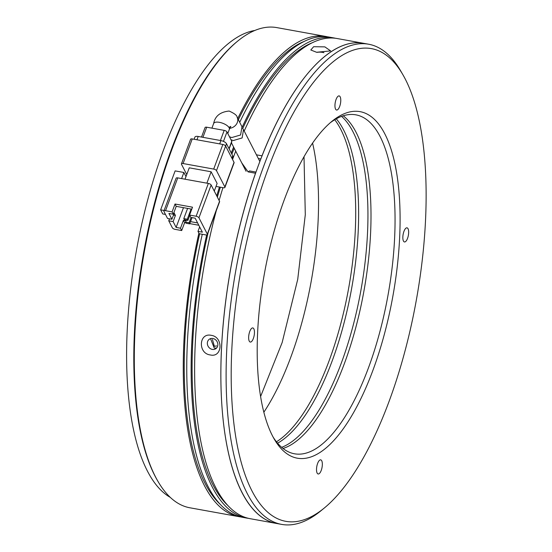 <?xml version="1.0" encoding="UTF-8"?>
<svg xmlns="http://www.w3.org/2000/svg" width="552" height="552" viewBox="0 0 552 552"><rect width="100%" height="100%" fill="white"/><g stroke="black" fill="none" stroke-linecap="round" stroke-linejoin="round"><path stroke-width="0.83" d="M319.774 460.092A7.176 2.656 100.3 0 0 316.634 467.627A7.176 2.656 100.3 0 0 318.152 473.975A7.176 2.656 100.3 0 0 319.084 473.74A7.176 2.656 100.3 0 0 322.223 466.198A7.176 2.656 100.3 0 0 320.705 459.851A7.176 2.656 100.3 0 0 319.774 460.092M406.086 228.066A7.176 2.656 100.3 0 0 402.953 235.6A7.176 2.656 100.3 0 0 404.464 241.948A7.176 2.656 100.3 0 0 405.396 241.714A7.176 2.656 100.3 0 0 408.535 234.179A7.176 2.656 100.3 0 0 407.024 227.831A7.176 2.656 100.3 0 0 406.086 228.066M338.21 96.145A7.176 2.656 100.3 0 0 335.071 103.679A7.176 2.656 100.3 0 0 336.589 110.034A7.176 2.656 100.3 0 0 337.52 109.793A7.176 2.656 100.3 0 0 340.66 102.258A7.176 2.656 100.3 0 0 339.142 95.91A7.176 2.656 100.3 0 0 338.21 96.145M251.898 328.171A7.176 2.656 100.3 0 0 248.759 335.706A7.176 2.656 100.3 0 0 250.27 342.054A7.176 2.656 100.3 0 0 251.208 341.819A7.176 2.656 100.3 0 0 254.341 334.284A7.176 2.656 100.3 0 0 252.83 327.936A7.176 2.656 100.3 0 0 251.898 328.171M337.127 117.528A176.053 65.226 100.3 0 0 331.793 121.447A176.053 65.226 100.3 0 0 264.463 273.323A176.053 65.226 100.3 0 0 274.296 439.171A176.053 65.226 100.3 0 0 320.167 452.357A176.053 65.226 100.3 0 0 399.572 238.892A176.053 65.226 100.3 0 0 337.127 117.528M273.15 437.122A172.231 63.811 100.3 0 0 294.478 453.785A172.231 63.811 100.3 0 0 316.855 448.086A172.231 63.811 100.3 0 0 392.175 267.23A172.231 63.811 100.3 0 0 355.819 114.83A172.231 63.811 100.3 0 0 333.442 120.536A172.231 63.811 100.3 0 0 329.999 122.965M340.218 56.566A240.161 88.982 -79.7 0 1 402.794 74.554A240.161 88.982 -79.7 0 1 416.208 300.785A240.161 88.982 -79.7 0 1 324.355 507.971A240.161 88.982 -79.7 0 1 317.076 513.319A240.161 88.982 -79.7 0 1 231.895 347.76A240.161 88.982 -79.7 0 1 340.218 56.566M402.794 74.554L400.476 70.566A243.991 90.397 100.3 0 0 368.598 44.215A243.991 90.397 100.3 0 0 336.899 52.295A243.991 90.397 100.3 0 0 230.191 308.506A243.991 90.397 100.3 0 0 281.699 524.4A243.991 90.397 100.3 0 0 313.398 516.32A243.991 90.397 100.3 0 0 320.788 510.897L324.355 507.971M283.024 448.472A172.231 63.811 100.3 0 0 292.801 443.732A172.231 63.811 100.3 0 0 365.914 279.208A172.231 63.811 100.3 0 0 343.227 115.796M256.438 154.822L261.993 155.83A243.991 90.397 -79.7 0 1 363.354 43.27A243.991 90.397 100.3 0 0 331.655 51.343A243.991 90.397 100.3 0 0 224.947 307.561A243.991 90.397 100.3 0 0 276.455 523.448A243.991 90.397 -79.7 0 1 242.087 492.543A243.991 90.397 -79.7 0 1 255.521 173.231L248.089 171.886L241.7 162.778M216.619 345.897L214.355 346.325L212.451 339.48M229.473 136.786L231.771 137.551L240.596 134.978L241.983 126.732L237.118 117.272C237.16 115.527 234.503 113.45 229.142 111.049C220.248 111.925 215.087 116.072 213.652 123.496L211.92 128.147M219.537 201.314L207.331 234.131L198.934 217.805L211.14 184.989L219.537 201.314A2.394 0.966 20.4 0 1 219.592 201.756L207.386 234.565A2.394 0.966 20.4 0 1 205.744 234.897L199.182 233.71L197.982 231.378L202.356 232.171L195.16 218.178L190.785 217.391L189.584 215.059L196.146 216.246A2.394 0.966 20.4 0 1 198.934 217.805M177.744 177.889A2.394 0.966 -159.6 0 0 176.102 178.22L163.896 211.036A2.394 0.966 20.4 0 1 165.538 210.705L177.744 177.889L208.352 183.43A2.394 0.966 20.4 0 1 211.14 184.989M207.331 234.131A2.394 0.966 20.4 0 1 207.386 234.565M206.883 183.167L211.119 171.782L189.253 167.822L185.023 179.207M211.119 171.782L217.115 183.443L214.273 191.089M163.896 211.036A2.394 0.966 20.4 0 0 163.951 211.478L167.546 218.468L171.92 219.261L174.211 213.107L175.412 215.439L173.121 221.593L176.122 227.424L180.497 228.217L181.691 230.55L184.623 222.677L186.024 222.932M181.608 178.593L183.885 172.479L185.983 176.557L184.996 179.207M169.485 218.82L168.746 220.8L172.348 227.797A2.394 0.966 20.4 0 0 175.136 229.363L181.691 230.55M189.798 223.615L198.789 225.244M189.584 215.059L192.51 207.186L175.025 204.019L172.093 211.892L165.538 210.705M186.762 174.535L181.498 164.303A2.394 0.966 20.4 0 1 181.442 163.868A2.394 0.966 20.4 0 1 183.085 163.537L192.241 138.925L222.849 144.465L213.693 169.078A2.394 0.966 20.4 0 1 216.481 170.637L225.63 146.025L234.034 162.35L224.878 186.962A2.394 0.966 20.4 0 1 224.933 187.397A2.394 0.966 20.4 0 1 223.291 187.728L216.011 186.417M224.878 186.962L216.481 170.637M213.693 169.078L183.085 163.537M172.093 211.892L173.293 214.224L168.919 213.431L171.92 219.261M164.096 210.484L160.646 209.863L175.136 170.892L183.885 172.479M165.476 214.438L162.743 213.941L160.646 209.863M168.746 220.8L173.121 221.593M173.473 215.094L175.412 215.439M184.623 222.677L183.423 220.345L186.072 220.828M190.537 221.635L197.588 222.911M180.497 228.217L183.423 220.345M199.651 226.906L197.982 231.378M175.025 204.019L176.219 206.351L173.293 214.224M191.779 209.167L176.219 206.351M176.122 227.424L183.471 207.669M191.089 209.042L187.294 219.234L183.795 218.606L187.59 208.408M191.061 217.44L189.094 222.732L185.596 222.104L186.334 220.117M192.241 138.925A2.394 0.966 -159.6 0 0 190.599 139.256L181.442 163.868M225.63 146.025A2.394 0.966 -159.6 0 0 222.849 144.465M224.933 187.397L234.089 162.792A2.394 0.966 -159.6 0 0 234.034 162.35M183.795 218.606L184.396 219.772L187.894 220.4L187.294 219.234M189.757 215.39L187.894 220.4M185.596 222.104L186.197 223.263L189.695 223.898L189.094 222.732M192.034 217.612L189.695 223.898M232.123 158.638L232.84 156.713A4.782 1.932 -159.6 0 0 232.73 155.836L231.868 158.148M225.63 146.018L226.492 143.706L232.73 155.836M226.492 143.706A4.782 1.932 -159.6 0 0 220.917 140.587L219.689 143.893M196.947 139.78L198.182 136.468L220.917 140.587M198.182 136.468A4.782 1.932 -159.6 0 0 194.897 137.131L194.104 139.263M223.463 141.381L226.975 131.928L231.778 141.257L229.032 148.647M202.936 137.331L206.703 127.201L224.188 130.369L220.42 140.498M206.703 127.201A2.394 0.966 -159.6 0 0 205.061 127.54L201.508 137.075M226.975 131.928A2.394 0.966 -159.6 0 0 224.188 130.369M229.156 148.888L231.833 141.698A2.394 0.966 -159.6 0 0 231.778 141.257M242.563 128.305L243.508 129.685L242.135 137.945L233.31 140.539L231.012 139.766M254.789 30.484A239.209 88.624 100.3 0 0 144.445 212.672A239.209 88.624 100.3 0 0 147.412 471.035A239.209 88.624 100.3 0 0 170.299 497.38M281.644 447.334A172.231 63.811 100.3 0 0 356.847 310.341A172.231 63.811 100.3 0 0 352.969 131.742A172.231 63.811 100.3 0 0 341.543 116.375M237.746 118.501A243.991 90.397 -79.7 0 1 325.749 36.46L276.773 27.6A243.991 90.397 100.3 0 0 237.684 41.103L236.794 41.835A243.032 90.045 100.3 0 0 144.721 246.751A243.032 90.045 100.3 0 0 154.94 475.893A243.032 90.045 100.3 0 0 157.417 480.44L157.996 481.434A243.991 90.397 100.3 0 0 189.874 507.785L238.85 516.644A243.991 90.397 -79.7 0 1 204.482 485.739A243.991 90.397 -79.7 0 1 198.892 233.137M237.684 41.103A243.991 90.397 100.3 0 0 145.252 246.827A243.991 90.397 100.3 0 0 155.505 476.873A243.991 90.397 100.3 0 0 157.996 481.434M303.841 41.552A241.597 89.514 100.3 0 0 238.36 119.687M199.651 233.8A241.597 89.514 100.3 0 0 205.24 483.69A241.597 89.514 100.3 0 0 220.117 504.204M248.476 518.342A243.991 90.397 -79.7 0 1 246.716 518.073A243.991 90.397 -79.7 0 1 212.347 487.161A243.991 90.397 -79.7 0 1 206.676 234.952M216.757 195.919A243.991 90.397 -79.7 0 1 219.441 187.031M231.267 152.994A243.991 90.397 -79.7 0 1 233.613 147.053M242.19 127.16A243.991 90.397 -79.7 0 1 333.615 37.888A243.991 90.397 -79.7 0 1 335.361 38.254M333.615 37.888L329.247 37.094A243.991 90.397 100.3 0 0 239.713 122.316M202.273 234.269A243.991 90.397 100.3 0 0 207.98 486.374A243.991 90.397 100.3 0 0 242.349 517.279L246.716 518.073M311.714 42.973A241.597 89.514 100.3 0 0 242.721 128.499M234.214 148.226A241.597 89.514 100.3 0 0 231.868 154.16M220.358 187.204A241.597 89.514 100.3 0 0 217.364 197.098M208.125 232.578A241.597 89.514 100.3 0 0 213.113 485.111A241.597 89.514 100.3 0 0 227.983 505.625M316.558 52.267L310.804 49.984L313.653 46.706L324.866 46.879L330.627 50.901L316.558 52.267M210.264 354.943C197.761 353.48 198.81 332.456 211.257 335.34C223.567 336.927 222.525 357.951 210.264 354.943M368.598 44.215L337.113 38.523A243.991 90.397 100.3 0 0 244.205 131.045M235.725 151.165A243.991 90.397 100.3 0 0 232.551 159.466M222.939 187.666A243.991 90.397 100.3 0 0 219.109 200.493M216.343 210.484A243.991 90.397 100.3 0 0 215.846 487.796A243.991 90.397 100.3 0 0 250.215 518.701L281.699 524.4M212.879 338.486A5.741 5.037 -123 0 0 209.477 339.128A5.741 5.037 -123 0 0 207.566 344.897A5.741 5.037 -123 0 0 212.327 349.409A5.741 5.037 -123 0 0 215.728 348.76A5.741 5.037 -123 0 0 217.633 342.992A5.741 5.037 -123 0 0 212.879 338.486M323.907 52.661A5.741 1.753 2.9 0 0 322.803 52.412A5.741 1.753 2.9 0 0 317.048 52.357M216.619 348.001L214.279 348.139L210.526 338.631M325.749 36.46A243.991 90.397 -79.7 0 1 327.488 36.825M240.603 516.913A243.991 90.397 -79.7 0 1 238.85 516.644M258.336 158.507L260.779 158.948M249.483 170.913L255.928 172.079M228.921 127.408L230.826 126.408L229.342 129.334A8.37 3.381 -159.6 0 0 219.399 122.33A8.37 3.381 -159.6 0 0 213.652 123.496M229.749 128.326A8.37 7.003 -27.2 0 0 237.118 117.272M208.352 183.43L196.146 216.246M334.733 119.729A172.521 63.915 -79.7 0 1 340.708 129.258A172.521 63.915 -79.7 0 1 346.49 299.391A172.521 63.915 -79.7 0 1 276.442 441.807M277.587 443.201A172.231 63.811 100.3 0 0 348.94 302.234A172.231 63.811 100.3 0 0 343.654 130.058A172.231 63.811 100.3 0 0 336.292 118.825M263.87 412.192A180.297 66.799 100.3 0 0 312.57 143.065M248.089 171.886L249.083 171.189M229.342 129.334L227.79 133.508M231.419 142.802L246.068 171.265M243.508 129.685L259.833 161.425M304.014 156.658L305.297 214.673L297.728 279.346L282.148 342.571L260.62 396.453"/></g></svg>
